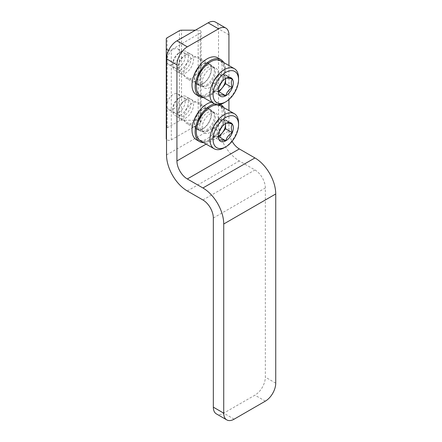 <?xml version="1.0" encoding="UTF-8"?>
<svg xmlns="http://www.w3.org/2000/svg" width="442" height="442" viewBox="0 0 442 442"><rect width="100%" height="100%" fill="white"/><g stroke="black" fill="none" stroke-linecap="round" stroke-linejoin="round"><path stroke-width="0.33" stroke-dasharray="2.21 1.66" d="M206.105 144.103L228.928 130.92L228.928 110.572M228.928 99.549L228.928 65.532M228.928 130.92A14.708 8.492 -120 0 0 232.067 141.329M213.331 217.994L265.338 187.972L265.338 377.137A14.708 8.492 120 0 1 254.935 395.154L223.729 413.165A14.708 8.492 120 0 1 216.376 413.894M265.338 187.972A14.708 8.492 -120 0 0 254.935 169.955L239.332 160.949A29.421 16.984 -120 0 1 218.53 124.915L218.53 28.835A14.708 8.492 120 0 0 215.481 22.1M202.928 128.821A12.133 7.006 -60 0 1 196.861 129.423A12.133 7.006 -60 0 1 196.861 115.406A12.133 7.006 -60 0 1 208.994 108.4A12.133 7.006 -60 0 1 210.856 118.124A12.133 7.006 -60 0 1 202.928 128.821M192.524 122.815A12.133 7.006 120 0 0 200.453 112.119A12.133 7.006 120 0 0 198.596 102.395A12.133 7.006 120 0 0 189.242 105.649A12.133 7.006 120 0 0 183.944 117.859A12.133 7.006 120 0 0 186.458 123.417A12.133 7.006 120 0 0 192.524 122.815M202.928 83.781A12.133 7.006 -60 0 1 196.861 84.383A12.133 7.006 -60 0 1 196.861 70.372A12.133 7.006 -60 0 1 208.994 63.361A12.133 7.006 -60 0 1 210.856 73.085A12.133 7.006 -60 0 1 202.928 83.781M192.524 77.775A12.133 7.006 120 0 0 200.453 67.085A12.133 7.006 120 0 0 198.596 57.361A12.133 7.006 120 0 0 189.242 60.609A12.133 7.006 120 0 0 183.944 72.82A12.133 7.006 120 0 0 186.458 78.378A12.133 7.006 120 0 0 192.524 77.775M166.264 138.683L166.264 129.075A2.939 1.696 180 0 1 167.126 127.871L167.126 37.797M167.126 107.334A9.044 5.221 120 0 0 168.761 109.627A9.044 5.221 120 0 0 179.441 100.224L179.441 96.257A9.044 5.221 120 0 0 177.806 93.964A9.044 5.221 120 0 0 173.286 94.411A9.044 5.221 120 0 0 167.126 103.367M167.126 127.871L179.441 120.76A2.939 1.696 180 0 1 181.524 120.263L198.165 120.263A2.939 1.696 180 0 1 201.11 121.959A2.939 1.696 180 0 1 200.248 123.163L171.286 139.882A2.939 1.696 180 0 1 166.523 139.379M167.126 58.333A9.044 5.221 120 0 1 173.286 49.377A9.044 5.221 120 0 1 177.806 48.929A9.044 5.221 120 0 1 179.441 51.217L179.441 55.184A9.044 5.221 120 0 1 168.761 64.587L179.839 70.985A9.044 5.221 120 0 0 188.878 65.764A9.044 5.221 120 0 0 188.878 55.322A9.044 5.221 120 0 0 184.358 55.769L184.358 55.769A9.044 5.221 120 0 0 177.966 66.841A9.044 5.221 120 0 0 179.839 70.985M167.126 62.3A9.044 5.221 120 0 0 168.761 64.587M195.386 30.183L198.165 30.183A2.939 1.696 180 0 1 201.11 31.885A2.939 1.696 180 0 1 200.248 33.084L171.286 49.802A2.939 1.696 180 0 1 168.689 50.277M185.767 99.997L185.767 99.997A11.033 6.37 120 0 0 177.966 113.506A11.033 6.37 120 0 0 185.767 118.008A11.033 6.37 120 0 0 193.568 104.5A11.033 6.37 120 0 0 185.767 99.997L184.358 100.809A9.044 5.221 120 0 0 177.966 111.881A9.044 5.221 120 0 0 179.839 116.025A9.044 5.221 120 0 0 188.878 110.804A9.044 5.221 120 0 0 188.878 100.362A9.044 5.221 120 0 0 184.358 100.809L185.767 99.997M185.767 54.957L185.767 54.957A11.033 6.37 120 0 0 177.966 68.466A11.033 6.37 120 0 0 185.767 72.974A11.033 6.37 120 0 0 193.568 59.46A11.033 6.37 120 0 0 185.767 54.957L184.358 55.769L185.767 54.957M202.928 128.523A11.768 6.796 -60 0 1 197.044 129.103A11.768 6.796 -60 0 1 197.044 115.517A11.768 6.796 -60 0 1 208.812 108.721A11.768 6.796 -60 0 1 210.613 118.152A11.768 6.796 -60 0 1 202.928 128.523M203.022 113.511A11.768 6.796 -60 0 1 211.933 110.522A11.768 6.796 -60 0 1 213.735 119.953A11.768 6.796 -60 0 1 206.049 130.324A11.768 6.796 -60 0 1 200.165 130.904A11.768 6.796 -60 0 1 198.298 121.694M211.42 102.13A21.326 12.315 -60 0 1 217.751 102.842A21.326 12.315 -60 0 1 221.022 119.931A21.326 12.315 -60 0 1 207.088 138.727A21.326 12.315 -60 0 1 196.425 139.782M223.707 107.555A21.326 12.315 -60 0 1 210.21 140.528A21.326 12.315 -60 0 1 203.48 142.584M214.569 103.925A21.326 12.315 -60 0 1 220.282 104.34M212.547 136.307L219.309 140.208L218.304 135.296L219.309 131.545C220.155 128.108 222.32 125.412 225.812 123.456L219.05 119.55L212.547 127.639L212.547 136.307L218.431 136.832M238.553 122.964A20.227 11.68 -60 0 1 224.249 147.738M220.713 105.826A20.227 11.68 -60 0 1 223.812 122.031A20.227 11.68 -60 0 1 210.596 139.854A20.227 11.68 -60 0 1 200.486 140.854M210.21 107.052A19.675 11.359 -60 0 1 224.122 115.086A19.675 11.359 -60 0 1 210.21 139.18A19.675 11.359 -60 0 1 196.298 131.147M210.21 132.423A11.398 6.58 -60 0 1 204.127 132.738A11.398 6.58 -60 0 1 204.508 119.826A11.398 6.58 -60 0 1 215.497 113.036A11.398 6.58 -60 0 1 217.757 122.02A11.398 6.58 -60 0 1 210.21 132.423M207.558 130.594A11.033 6.37 -60 0 1 202.038 131.136A11.033 6.37 -60 0 1 201.674 130.893A11.033 6.37 -60 0 1 202.038 118.401A11.033 6.37 -60 0 1 212.679 111.832A11.033 6.37 -60 0 1 213.072 112.03A11.033 6.37 -60 0 1 214.762 120.87A11.033 6.37 -60 0 1 207.558 130.594M180.601 115.03A11.033 6.37 -60 0 1 175.082 115.572A11.033 6.37 -60 0 1 172.8 110.522A11.033 6.37 -60 0 1 180.601 97.013A11.033 6.37 -60 0 1 186.115 96.466A11.033 6.37 -60 0 1 187.806 105.306A11.033 6.37 -60 0 1 180.601 115.03M179.004 112.268A8.779 5.066 -60 0 1 172.8 108.682A8.779 5.066 -60 0 1 179.004 97.931A8.779 5.066 -60 0 1 185.215 101.516A8.779 5.066 -60 0 1 179.004 112.268M225.553 123.611L225.553 120.13L222.298 119.843A9.194 5.31 -60 0 1 225.508 123.638M218.342 136.092A9.194 5.31 -60 0 1 215.801 136.595A9.194 5.31 -60 0 1 212.547 131.97A9.194 5.31 -60 0 1 215.801 123.594A9.194 5.31 -60 0 1 219.05 120.716A9.194 5.31 -60 0 1 222.298 119.843L219.05 119.55M212.547 127.639L219.309 131.545M202.928 83.483A11.768 6.796 -60 0 1 197.044 84.063A11.768 6.796 -60 0 1 197.044 70.477A11.768 6.796 -60 0 1 208.812 63.681A11.768 6.796 -60 0 1 210.613 73.112A11.768 6.796 -60 0 1 202.928 83.483M203.022 68.471A11.768 6.796 -60 0 1 211.933 65.482A11.768 6.796 -60 0 1 213.735 74.913A11.768 6.796 -60 0 1 206.049 85.284A11.768 6.796 -60 0 1 200.165 85.864A11.768 6.796 -60 0 1 198.298 76.654M217.751 57.803A21.326 12.315 -60 0 1 221.022 74.897A21.326 12.315 -60 0 1 207.088 93.687A21.326 12.315 -60 0 1 196.425 94.748M223.707 62.515A21.326 12.315 -60 0 1 210.21 95.489A21.326 12.315 -60 0 1 203.48 97.549M212.547 91.267L219.309 95.174L218.304 90.256L219.309 86.505C220.155 83.068 222.32 80.372 225.812 78.416L219.05 74.51L212.547 82.599L212.547 91.267L218.431 91.792M238.553 77.925A20.227 11.68 -60 0 1 224.249 102.699M220.713 60.786A20.227 11.68 -60 0 1 223.812 76.991A20.227 11.68 -60 0 1 210.596 94.815A20.227 11.68 -60 0 1 200.486 95.82M210.21 62.013A19.675 11.359 -60 0 1 224.122 70.046A19.675 11.359 -60 0 1 210.21 94.14A19.675 11.359 -60 0 1 196.298 86.107M210.21 87.383A11.398 6.58 -60 0 1 204.127 87.698A11.398 6.58 -60 0 1 204.508 74.786A11.398 6.58 -60 0 1 215.497 68.002A11.398 6.58 -60 0 1 217.757 76.98A11.398 6.58 -60 0 1 210.21 87.383M207.558 85.555A11.033 6.37 -60 0 1 202.038 86.102A11.033 6.37 -60 0 1 201.674 85.853A11.033 6.37 -60 0 1 202.038 73.361A11.033 6.37 -60 0 1 212.679 66.792A11.033 6.37 -60 0 1 213.072 66.991A11.033 6.37 -60 0 1 214.762 75.831A11.033 6.37 -60 0 1 207.558 85.555M180.601 69.991A11.033 6.37 -60 0 1 175.082 70.538A11.033 6.37 -60 0 1 172.8 65.482A11.033 6.37 -60 0 1 180.601 51.974A11.033 6.37 -60 0 1 186.115 51.427A11.033 6.37 -60 0 1 187.806 60.267A11.033 6.37 -60 0 1 180.601 69.991M179.004 67.228A8.779 5.066 -60 0 1 172.8 63.642A8.779 5.066 -60 0 1 179.004 52.896A8.779 5.066 -60 0 1 185.215 56.477A8.779 5.066 -60 0 1 179.004 67.228M225.553 78.571L225.553 75.096L222.298 74.803A9.194 5.31 -60 0 1 225.508 78.599M218.342 91.052A9.194 5.31 -60 0 1 215.801 91.56A9.194 5.31 -60 0 1 212.547 86.936A9.194 5.31 -60 0 1 215.801 78.554A9.194 5.31 -60 0 1 219.05 75.676A9.194 5.31 -60 0 1 222.298 74.803L219.05 74.51M212.547 82.599L219.309 86.505M228.928 34.841L218.53 28.835M275.736 383.142L265.338 377.137M234.133 419.171L223.729 413.165M265.338 401.154L254.935 395.154M166.523 154.943L218.53 124.915M187.325 190.972L239.332 160.949M202.928 199.983L254.935 169.955M179.441 120.76L179.441 100.224M179.441 96.257L179.441 55.184M179.441 51.217L179.441 30.68M181.524 120.263L181.524 30.183M198.165 120.263L198.165 30.183M200.248 123.163L200.248 33.084M171.286 139.882L171.286 49.802M208.994 108.4L198.596 102.395M196.861 129.423L186.458 123.417M208.994 63.361L198.596 57.361M196.861 84.383L186.458 78.378M201.11 121.959L201.11 31.885M177.806 48.929L188.878 55.322M177.966 66.841L177.966 68.466M168.761 109.627L179.839 116.025M177.806 93.964L188.878 100.362M177.966 111.881L177.966 113.506M211.933 110.522L208.812 108.721M200.165 130.904L197.044 129.103M220.326 104.329L217.751 102.842M218.304 135.296L218.304 136.456M201.674 130.893L204.127 132.738M212.679 111.832L215.497 113.036M213.072 112.03L186.115 96.466M202.038 131.136L175.082 115.572M172.8 108.682L172.8 110.522M179.004 97.931L180.601 97.013M211.933 65.482L208.812 63.681M200.165 85.864L197.044 84.063M218.304 90.256L218.304 91.417M201.674 85.853L204.127 87.698M212.679 66.792L215.497 68.002M213.072 66.991L186.115 51.427M202.038 86.102L175.082 70.538M172.8 63.642L172.8 65.482M179.004 52.896L180.601 51.974"/><path stroke-width="0.66" d="M228.928 65.532L228.928 34.841A14.708 8.492 -60 0 0 225.884 28.106A14.708 8.492 -60 0 0 218.53 28.835L187.325 46.846A14.708 8.492 -60 0 0 176.927 64.864L176.927 160.949A14.708 8.492 -120 0 0 187.325 178.966L202.928 187.972A29.421 16.984 -120 0 1 223.729 224L223.729 413.165A14.708 8.492 120 0 0 226.779 419.9A14.708 8.492 120 0 0 234.133 419.171L265.338 401.154A14.708 8.492 120 0 0 275.736 383.142L275.736 193.977A29.421 16.984 -120 0 0 254.935 157.943L239.332 148.937A14.708 8.492 -120 0 1 232.067 141.329M228.928 110.572L228.928 99.549M225.884 28.106L215.481 22.1A14.708 8.492 120 0 0 208.127 22.829L176.927 40.846A14.708 8.492 120 0 0 166.523 58.858L166.523 154.943A29.421 16.984 -120 0 0 187.325 190.972L202.928 199.983A14.708 8.492 -120 0 1 213.331 217.994L213.331 407.159A14.708 8.492 120 0 0 216.376 413.894L226.779 419.9M166.264 129.075L166.264 38.995A2.939 1.696 180 0 1 167.126 37.797L179.441 30.68A2.939 1.696 180 0 1 181.524 30.183L195.386 30.183M168.689 50.277A2.939 1.696 180 0 1 166.264 48.603L166.264 38.995M166.523 139.379A2.939 1.696 180 0 1 166.264 138.683L166.264 48.603M198.298 121.694A11.768 6.796 -60 0 1 203.022 113.511M203.48 142.584A21.326 12.315 -60 0 1 199.546 141.589L196.425 139.782A21.326 12.315 -60 0 1 194.137 119.859A21.326 12.315 -60 0 1 211.42 102.13M199.546 141.589A21.326 12.315 -60 0 1 197.265 121.644A21.326 12.315 -60 0 1 214.569 103.925M220.282 104.34A21.326 12.315 -60 0 1 220.873 104.644A21.326 12.315 -60 0 1 223.707 107.555M219.309 131.545A10.614 6.127 -60 0 1 225.812 123.456C226.652 122.893 228.818 123.086 232.31 124.036C231.006 126.163 231.006 129.053 232.31 132.705C228.851 134.628 226.68 137.318 225.812 140.788C222.348 139.843 220.182 139.65 219.309 140.208A10.614 6.127 -60 0 1 218.304 136.456A10.614 6.127 -60 0 1 219.309 131.545M225.812 123.456A10.614 6.127 -60 0 1 232.31 124.036A10.614 6.127 -60 0 1 232.31 132.705A10.614 6.127 -60 0 1 225.812 140.788A10.614 6.127 -60 0 1 219.309 140.208M224.249 147.738L225.812 146.838A18.017 10.404 -60 0 1 213.072 139.479A18.017 10.404 -60 0 1 225.812 117.412A18.017 10.404 -60 0 1 238.553 124.766A18.017 10.404 -60 0 1 225.812 146.838L224.249 147.738A20.227 11.68 -60 0 1 214.138 148.739A20.227 11.68 -60 0 1 214.138 125.384A20.227 11.68 -60 0 1 234.365 113.705A20.227 11.68 -60 0 1 238.553 122.964L238.553 124.766M214.138 148.739L200.486 140.854A20.227 11.68 -60 0 1 196.298 131.6A20.227 11.68 -60 0 1 210.596 106.826A20.227 11.68 -60 0 1 220.713 105.826L234.365 113.705M196.298 131.6L196.298 131.147A19.675 11.359 -60 0 1 210.21 107.052L210.596 106.826M225.508 123.638A9.194 5.31 -60 0 1 225.553 124.467L225.553 123.611M225.553 124.467A9.194 5.31 -60 0 1 222.298 132.843L225.553 128.799L225.553 124.467M218.431 136.832L219.05 136.887L222.298 132.843A9.194 5.31 -60 0 1 218.342 136.092M225.553 128.799L232.31 132.705M225.553 120.13L232.31 124.036M219.05 136.887L225.812 140.788M198.298 76.654A11.768 6.796 -60 0 1 203.022 68.471M203.48 97.549A21.326 12.315 -60 0 1 199.546 96.549L196.425 94.748A21.326 12.315 -60 0 1 196.425 70.118A21.326 12.315 -60 0 1 217.751 57.803L220.873 59.604A21.326 12.315 -60 0 1 223.707 62.515M199.546 96.549A21.326 12.315 -60 0 1 199.546 71.919A21.326 12.315 -60 0 1 220.873 59.604M219.309 86.505A10.614 6.127 -60 0 1 225.812 78.416C226.652 77.853 228.818 78.046 232.31 78.996C231.006 81.124 231.006 84.013 232.31 87.665C228.851 89.588 226.68 92.284 225.812 95.754C222.348 94.803 220.182 94.61 219.309 95.174A10.614 6.127 -60 0 1 218.304 91.417A10.614 6.127 -60 0 1 219.309 86.505M225.812 78.416A10.614 6.127 -60 0 1 232.31 78.996A10.614 6.127 -60 0 1 232.31 87.665A10.614 6.127 -60 0 1 225.812 95.754A10.614 6.127 -60 0 1 219.309 95.174M224.249 102.699L225.812 101.798A18.017 10.404 -60 0 1 213.072 94.439A18.017 10.404 -60 0 1 225.812 72.372A18.017 10.404 -60 0 1 238.553 79.726A18.017 10.404 -60 0 1 225.812 101.798L224.249 102.699A20.227 11.68 -60 0 1 214.138 103.699A20.227 11.68 -60 0 1 214.138 80.345A20.227 11.68 -60 0 1 234.365 68.665A20.227 11.68 -60 0 1 238.553 77.925L238.553 79.726M214.138 103.699L200.486 95.82A20.227 11.68 -60 0 1 196.298 86.56A20.227 11.68 -60 0 1 210.596 61.786A20.227 11.68 -60 0 1 220.713 60.786L234.365 68.665M196.298 86.56L196.298 86.107A19.675 11.359 -60 0 1 210.21 62.013L210.596 61.786M225.508 78.599A9.194 5.31 -60 0 1 225.553 79.427L225.553 78.571M225.553 79.427A9.194 5.31 -60 0 1 222.298 87.803L225.553 83.759L225.553 79.427M218.431 91.792L219.05 91.848L222.298 87.803A9.194 5.31 -60 0 1 218.342 91.052M225.553 83.759L232.31 87.665M225.553 75.096L232.31 78.996M219.05 91.848L225.812 95.754M223.729 224L275.736 193.977M218.53 28.835L208.127 22.829M187.325 46.846L176.927 40.846M176.927 64.864L166.523 58.858M223.729 413.165L213.331 407.159M176.927 160.949L206.105 144.103M187.325 178.966L239.332 148.937M202.928 187.972L254.935 157.943M220.873 104.644L220.326 104.329"/></g></svg>
